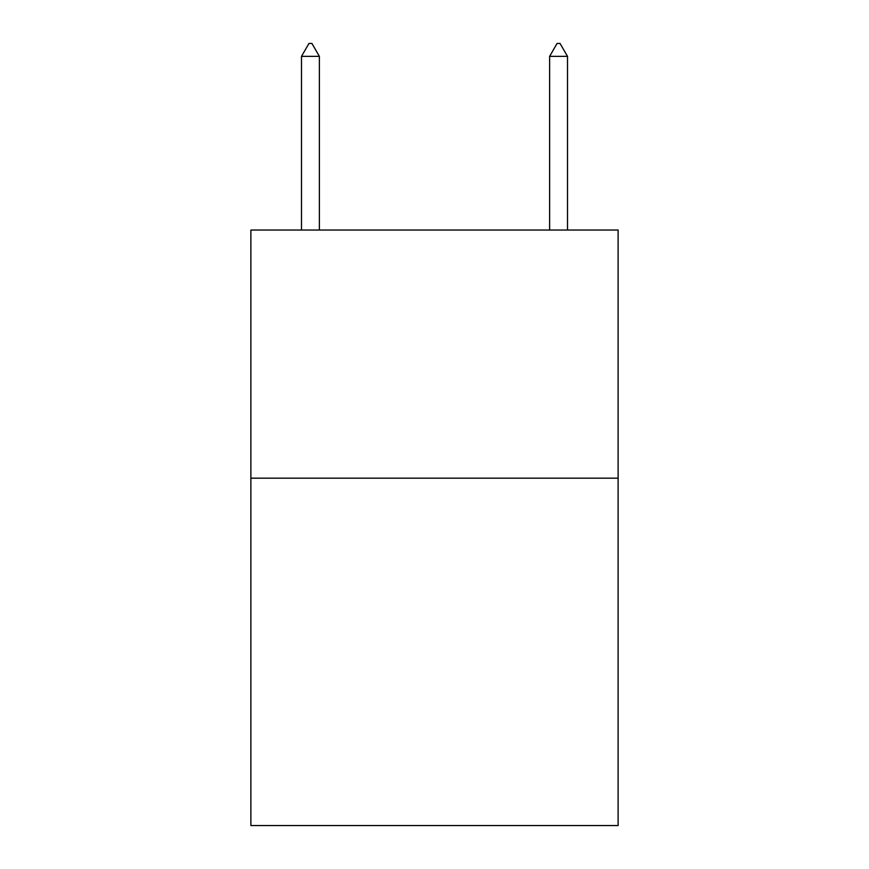 <?xml version="1.0" encoding="UTF-8"?>
<svg xmlns="http://www.w3.org/2000/svg" width="869" height="869" viewBox="0 0 869 869"><rect width="100%" height="100%" fill="white"/><g stroke="black" fill="none" stroke-linecap="round" stroke-linejoin="round"><path stroke-width="1.3" d="M618.12 478.167L618.12 825.55L250.88 825.55L250.88 230.046L618.12 230.046L618.12 478.167L250.88 478.167M319.368 56.355L311.928 43.45L308.951 43.45L301.5 56.355L319.368 56.355L319.368 230.046M301.5 56.355L301.5 230.046M557.072 43.45L560.049 43.45L567.5 56.355L549.632 56.355L557.072 43.45M567.5 230.046L567.5 56.355M549.632 230.046L549.632 56.355"/></g></svg>
